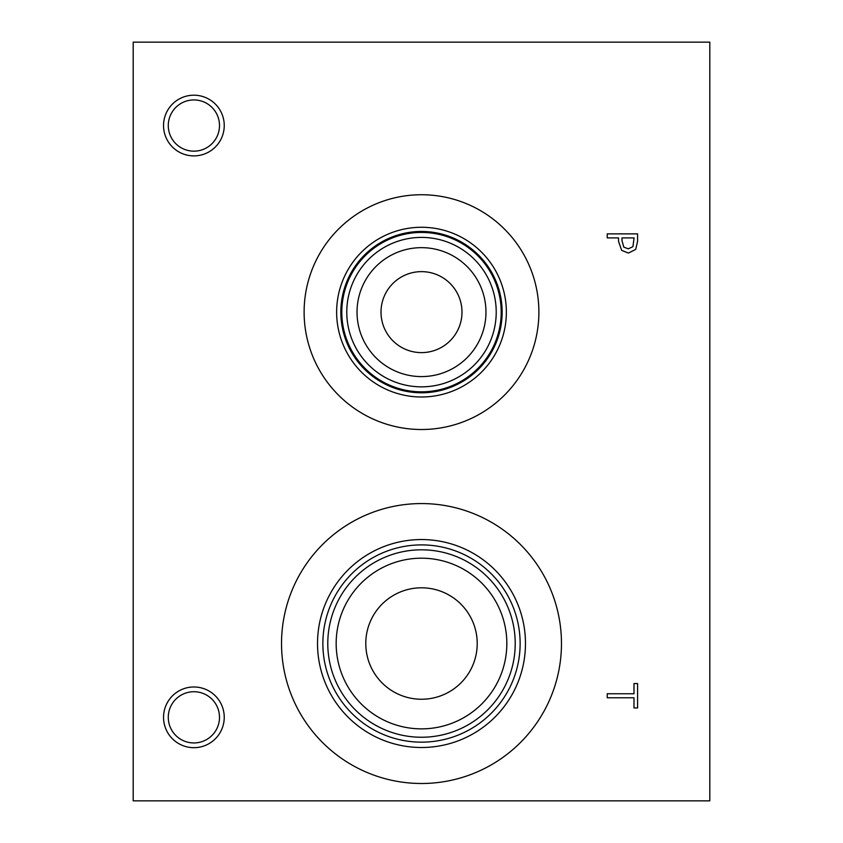 <?xml version="1.0" encoding="UTF-8"?>
<svg xmlns="http://www.w3.org/2000/svg" width="843" height="843" viewBox="0 0 843 843"><rect width="100%" height="100%" fill="white"/><g stroke="black" fill="none" stroke-linecap="round" stroke-linejoin="round"><path stroke-width="1.26" d="M133.194 42.15L709.806 42.15L709.806 800.85L133.194 800.85L133.194 42.15M632.924 246.651L634.084 237.905L621.986 237.905L621.986 240.655L623.809 247.125L628.309 248.843L632.924 246.651M635.685 249.433L628.425 253.048L621.691 250.392L618.541 241.319L618.541 237.905L607.234 237.905L607.234 233.869L637.582 233.869L637.582 241.488L635.685 249.433M421.5 783.495A139.97 139.97 0 0 1 281.53 643.525A139.97 139.97 0 0 1 421.5 503.566A139.97 139.97 0 0 1 561.47 643.525A139.97 139.97 0 0 1 421.5 783.495M421.5 429.509A117.388 117.388 0 0 1 304.112 312.121A117.388 117.388 0 0 1 421.5 194.744A117.388 117.388 0 0 1 538.888 312.121A117.388 117.388 0 0 1 421.5 429.509M193.89 747.678A30.348 30.348 0 0 1 163.542 717.33A30.348 30.348 0 0 1 193.89 686.982A30.348 30.348 0 0 1 224.238 717.33A30.348 30.348 0 0 1 193.89 747.678M193.89 155.892A30.348 30.348 0 0 1 163.542 125.544A30.348 30.348 0 0 1 193.89 95.196A30.348 30.348 0 0 1 224.238 125.544A30.348 30.348 0 0 1 193.89 155.892M607.234 697.772L607.234 693.747L633.989 693.747L633.989 683.557L637.582 683.557L637.582 707.962L633.989 707.962L633.989 697.772L607.234 697.772M193.89 99.938A25.617 25.617 0 0 0 171.709 138.357A25.617 25.617 0 0 0 216.071 138.357A25.617 25.617 0 0 0 193.89 99.938M193.89 691.724A25.617 25.617 0 0 0 171.709 730.143A25.617 25.617 0 0 0 216.071 730.143A25.617 25.617 0 0 0 193.89 691.724M421.5 271.636A40.496 40.496 0 0 0 386.431 332.374A40.496 40.496 0 0 0 456.569 332.374A40.496 40.496 0 0 0 421.5 271.636M421.5 247.663A64.458 64.458 0 0 1 477.328 344.355A64.458 64.458 0 0 1 365.672 344.355A64.458 64.458 0 0 1 421.5 247.663M421.5 237.41A74.721 74.721 0 0 0 356.789 349.487A74.721 74.721 0 0 0 486.211 349.487A74.721 74.721 0 0 0 421.5 237.41M421.5 232.436A79.695 79.695 0 0 1 490.521 351.974A79.695 79.695 0 0 1 352.479 351.974A79.695 79.695 0 0 1 421.5 232.436M421.5 231.477A80.643 80.643 0 0 0 351.657 352.448A80.643 80.643 0 0 0 491.343 352.448A80.643 80.643 0 0 0 421.5 231.477A80.665 80.665 0 0 1 491.353 352.458A80.665 80.665 0 0 1 351.647 352.458A80.665 80.665 0 0 1 421.5 231.456M421.5 227.273A84.848 84.848 0 0 0 348.011 354.555A84.848 84.848 0 0 0 494.989 354.555A84.848 84.848 0 0 0 421.5 227.273M421.5 587.803A55.733 55.733 0 0 0 373.238 671.386A55.733 55.733 0 0 0 469.762 671.386A55.733 55.733 0 0 0 421.5 587.803M421.5 558.192A85.343 85.343 0 0 1 495.41 686.191A85.343 85.343 0 0 1 347.59 686.191A85.343 85.343 0 0 1 421.5 558.192M421.5 549.815A93.71 93.71 0 0 0 340.34 690.385A93.71 93.71 0 0 0 502.66 690.385A93.71 93.71 0 0 0 421.5 549.815M421.5 544.894A98.631 98.631 0 0 1 506.917 692.841A98.631 98.631 0 0 1 336.083 692.841A98.631 98.631 0 0 1 421.5 544.894M421.5 539.552A103.974 103.974 0 0 0 331.457 695.517A103.974 103.974 0 0 0 511.543 695.517A103.974 103.974 0 0 0 421.5 539.552"/></g></svg>

